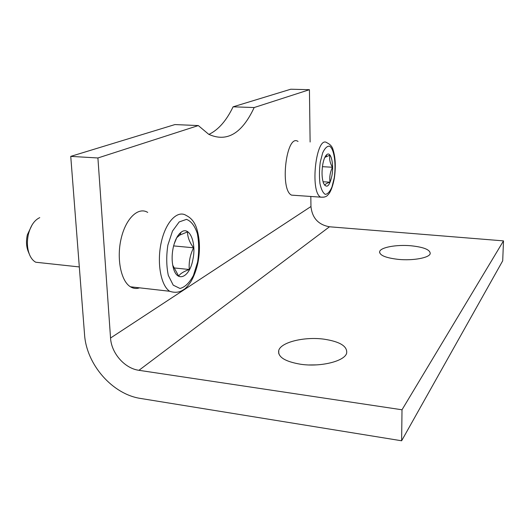 <?xml version="1.0" encoding="UTF-8"?>
<svg xmlns="http://www.w3.org/2000/svg" width="530" height="530" viewBox="0 0 530 530"><rect width="100%" height="100%" fill="white"/><g stroke="black" fill="none" stroke-linecap="round" stroke-linejoin="round"><path stroke-width="0.79" d="M70.748 156.376L84.542 334.437C86.383 364.468 112.446 394.373 140.715 398.474L401.627 440.781L402.012 409.783L138.946 370.311C124.696 368.449 111.34 353.218 110.545 338.021L97.911 157.973L70.748 156.376L174.94 124.57L198.313 125.57L208.734 134.309C226.84 142.543 241.991 133.62 254.175 107.537L233.094 106.822L290.771 89.219L309.434 89.703L254.175 107.537M97.911 157.973L198.313 125.57M208.899 134.408C218.36 129.876 226.429 120.681 233.094 106.822M316.463 364.885L309.255 364.958M401.627 440.781L502.705 260.806L503.5 240.878L329.481 226.78C318.358 224.76 312.183 218.009 310.958 206.528L310.825 196.464M402.012 409.783L503.5 240.878M323.982 339.167C339.955 341.605 347.514 346.269 346.653 353.152C344.772 361.202 320.544 367.264 300.603 364.249C284.994 361.573 277.7 356.995 278.72 350.516C280.794 342.181 304.511 336.47 323.982 339.167M411.042 245.774C423.98 247.159 430.367 249.802 430.194 253.704C429.214 257.865 412.969 260.839 398.361 259.382C385.562 257.885 379.328 255.268 379.666 251.538C380.752 247.285 396.712 244.436 411.042 245.774M310.116 142.013L309.434 89.703M173.297 267.749C171.806 261.8 171.74 255.241 173.111 248.086C174.801 240.395 177.47 235.101 181.134 232.213C189.502 225.522 196.57 242.714 192.913 259.402C189.846 277.236 177.119 283.437 173.297 267.749L173.045 265.742L178.663 276.097C180.22 273.646 183.764 271.446 189.283 269.505C188.7 262.025 190.131 254.791 193.582 247.795C189.568 242.409 187.54 237.109 187.521 231.888L179.769 235.095L176.742 237.698L174.158 243.999M139.589 287.83C136.402 288.923 133.355 288.572 130.433 286.79C120.893 281.119 116.355 258.243 121.244 238.175C126.001 218.022 138.509 206.587 147.718 212.417M42.321 262.946L35.735 262.231C33.284 260.899 31.303 258.567 29.773 255.228C27.143 248.941 26.705 241.846 28.474 233.942C30.727 225.528 34.49 220.096 39.757 217.631M29.342 254.201L28.434 252.028C26.295 246.914 25.937 241.157 27.368 234.744L32.072 224.939M173.608 245.907L193.582 247.795M173.787 267.895L189.283 269.505M324.797 185.414C325.036 184.228 326.772 183.148 330.011 182.181C329.322 177.093 330.144 172.118 332.469 167.248C330.077 163.2 329.19 159.179 329.806 155.184L324.923 157.357M322.684 164.883C323.651 159.464 325.075 156.005 326.95 154.508C330.998 151.216 333.993 164.174 331.979 175.437C329.627 186.189 326.825 188.839 323.578 183.387C321.895 178.537 321.597 172.369 322.684 164.883M294.859 195.358L291.553 195.133C279.476 189.833 286.419 133.116 298.026 141.444M322.419 166.678L332.469 167.248M323.035 181.744L330.011 182.181M138.946 370.311L329.481 226.78M110.545 338.021L310.958 206.528M197.597 262.078L193.43 275.481C189.448 282.874 184.97 287.2 179.995 288.466L173.231 285.16L168.315 275.381C166.374 266.093 166.228 255.997 167.871 245.092L172.489 231.087L179.173 221.944L186.474 219.367C191.158 221.116 194.782 225.84 197.345 233.544C199.002 242.429 199.088 251.942 197.597 262.078M169.686 291.268C160.769 285.597 156.641 262.37 161.358 241.918C165.95 221.388 177.762 209.688 186.355 215.551C191.284 217.969 194.729 222.282 196.683 228.496C199.85 238.758 200.287 250.067 198.001 262.41C196.358 270.095 193.9 276.673 190.615 282.139C187.68 286.286 185.328 288.804 183.559 289.678C179.524 292.487 174.9 293.017 169.686 291.268L130.433 286.79M334.211 177.974L331.952 187.004C329.892 191.727 327.659 194.179 325.254 194.358C322.962 192.953 321.187 189.329 319.948 183.479C319.199 176.689 319.305 169.58 320.266 162.14L322.677 152.852C324.857 148.188 327.149 145.962 329.547 146.167C334.172 148.751 336.318 163.975 334.211 177.974M324.188 197.14L320.683 197.153C309.5 191.86 316.317 134.428 327.043 142.815C330.389 144.432 332.416 146.83 333.131 150.016C335.51 157.675 335.914 167.076 334.344 178.213C331.926 190.846 328.772 194.159 327.891 194.901C326.626 196.69 324.227 197.438 320.683 197.153L291.553 195.133M379.659 252.823L379.666 251.538M278.793 353.821L278.72 350.516M179.769 235.095L181.134 232.213M79.314 266.935L35.735 262.231M323.3 182.625L323.578 183.387M325.764 156.675L326.95 154.508"/></g></svg>
